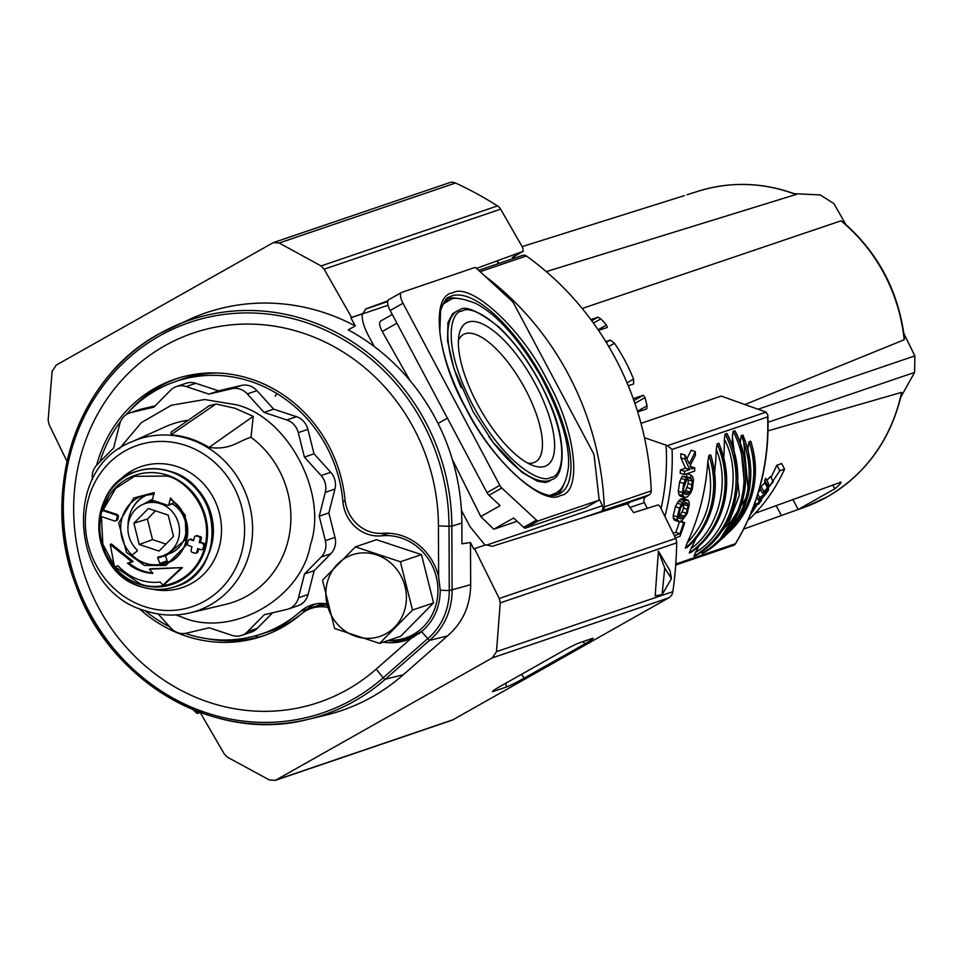 <?xml version="1.0" encoding="UTF-8"?>
<svg xmlns="http://www.w3.org/2000/svg" width="963" height="963" viewBox="0 0 963 963"><rect width="100%" height="100%" fill="white"/><g stroke="black" fill="none" stroke-linecap="round" stroke-linejoin="round"><path stroke-width="1.44" d="M452.61 292.884C470.546 281.617 522.259 329.382 547.273 380.337C575.802 430.088 582.952 493.02 560.37 495.548C542.422 506.803 490.721 459.038 465.707 408.095C437.178 358.344 430.028 295.412 452.61 292.884M488.698 436.371A96.673 35.667 -119.5 0 0 549.957 480.417A96.673 35.667 -119.5 0 0 552.341 479.333L549.355 481.067A96.697 35.679 -119.5 0 1 547.658 481.885A96.697 35.679 -119.5 0 1 547.393 481.994M324.013 603.488L300.769 611.24A133.327 123.613 71.2 0 1 281.22 625.131A133.327 123.613 71.2 0 1 259.167 634.713A133.327 123.613 71.2 0 1 185.341 633.389M169.741 626.817A133.327 123.613 71.2 0 1 145.124 610.735M99.947 461.855A133.327 123.613 71.2 0 1 120.7 421.24M125.948 414.86A133.327 123.613 71.2 0 1 156.295 390.184A133.327 123.613 71.2 0 1 173.304 382.335A133.327 123.613 71.2 0 1 342.888 501.554L345.139 500.808M547.658 481.885L545.299 482.451L537.559 481.295L521.874 472.327L493.369 442.691L473.074 411.67L454.03 368.949L447.518 340.782L447.939 322.545L452.622 313.721A96.697 35.679 -119.5 0 1 454.211 312.686L457.22 311.025A96.673 35.667 -119.5 0 1 459.387 310.062M468.126 322.063A81.891 30.214 -119.5 0 1 535.524 384.333A81.891 30.214 -119.5 0 1 544.853 466.369A81.891 30.214 -119.5 0 1 533.021 465.55A81.891 30.214 -119.5 0 1 480.188 409.082A81.891 30.214 -119.5 0 1 459.074 334.679A81.891 30.214 -119.5 0 1 468.126 322.063M527.736 463.119A73.176 27 60.5 0 0 533.731 462.673A73.176 27 60.5 0 0 535.151 462.071A73.176 27 60.5 0 0 524.402 387.535A73.176 27 60.5 0 0 465.165 333.716A73.176 27 60.5 0 0 463.155 334.655A73.176 27 60.5 0 0 458.424 340.457M513.821 256.627A4.526 4.201 -108.8 0 0 515.602 257.747M484.582 275.803A286.866 265.981 71.2 0 1 604.258 506.887A4.526 4.201 71.2 0 1 602.152 510.847L649.158 494.862A4.526 4.201 -108.8 0 0 651.265 490.889A286.866 265.981 -108.8 0 0 526.352 255.953A4.526 4.201 -108.8 0 0 522.632 255.351L478.647 270.326M649.158 494.862L645.992 496.655A4.526 4.201 -108.8 0 0 644.379 502.566L647.208 508.356M499.556 263.2A4.526 4.201 71.2 0 1 497.052 261.129L498.461 263.585M134.507 405.724L135.145 405.507M599.046 498.798L602.429 505.695L486.496 545.13M580.183 518.624L600.816 511.606A4.526 4.201 -108.8 0 0 602.429 505.695M600.816 511.606L602.152 510.847M628.153 504.203A4.526 4.201 71.2 0 1 629.946 502.108L626.528 504.046M255.051 635.917L258.602 637.121M380.794 320.968L392.278 314.456L380.794 320.968C378.82 322.328 379.314 325.843 382.239 331.513L409.973 380.541M452.381 459.604L480.802 516.565L493.766 529.229L517.119 521.284M197.8 711.501L195.983 712.524L192.636 709.418M493.766 529.229L513.592 518.034L523.679 527.339L536.487 520.104L501.795 488.048A4.526 1.673 60.5 0 1 499.833 485.388L402.991 303.249A10.858 4.008 60.5 0 1 401.499 292.487A10.858 4.008 60.5 0 1 401.752 292.379L474.735 267.545A4.526 1.673 -119.5 0 1 476.492 268.328L511.919 301.07A4.526 1.673 -119.5 0 1 513.893 303.718L593.112 452.718A4.526 1.673 60.5 0 1 594.147 455.692L599.046 498.822A4.526 1.673 60.5 0 1 598.637 500.327L585.817 507.573A4.526 1.673 60.5 0 0 585.913 507.501M438.033 423.443L447.41 418.147M401.27 292.644L388.932 299.613A10.858 4.008 60.5 0 0 388.679 299.734A10.858 4.008 60.5 0 0 390.171 310.495L487.013 492.635A4.526 1.673 60.5 0 0 488.987 495.295L500.17 505.623L480.802 516.565M389.221 533.249A11.761 10.906 71.2 0 1 387.969 533.478A52.941 49.089 71.2 0 1 390.063 533.309M380.638 533.382A36.197 33.561 -108.8 0 0 387.752 533.502L381.577 535.813A52.784 48.944 71.2 0 1 436.576 578.053A52.784 48.944 71.2 0 1 404.592 638.264A52.784 48.944 71.2 0 1 388.715 640.311M381.577 535.813A36.353 33.705 71.2 0 1 342.888 501.554M300.769 611.24A36.353 33.705 71.2 0 1 312.12 604.836A36.353 33.705 71.2 0 1 326.963 603.849M195.983 712.524A4.526 1.673 60.5 0 0 197.74 713.306L200.196 712.464M536.487 520.104A4.526 1.673 60.5 0 0 538.245 520.887L598.529 500.375A4.526 1.673 60.5 0 0 598.637 500.327M523.679 527.339A4.526 1.673 60.5 0 0 525.425 528.121L585.721 507.609A4.526 1.673 60.5 0 0 585.817 507.573M200.148 712.391L224.21 753.885L227.304 757.123L269.399 779.982L275.37 780.331L492.346 657.873L668.695 597.879A9.052 8.39 -108.8 0 0 672.824 591.667A371.032 344.02 -108.8 0 0 676.688 542.855A9.052 8.39 -108.8 0 0 675.689 538.437L499.231 598.468L474.518 548.633L473.796 549.03L470.462 542.554L470.678 584.673C470.401 605.751 462.673 622.844 447.458 635.953L403.304 674.75A210.115 194.815 71.2 0 1 372.356 696.755A210.115 194.815 71.2 0 1 325.398 715.22L308.028 719.373A208.441 193.262 71.2 0 1 77.064 588.128A208.441 193.262 71.2 0 1 159.304 333.74A208.441 193.262 71.2 0 1 174.255 326.18A208.441 193.262 71.2 0 1 451.852 526.135L461.855 523.053A209.344 194.105 -108.8 0 0 348.197 329.84L355.347 326A210.115 194.815 -108.8 0 0 190.554 318.885L159.28 333.752C77.136 377.845 39.375 491.13 75.571 584.541C109.012 681.924 215.507 743.761 308.028 719.373A208.441 193.262 71.2 0 0 354.613 701.052A208.441 193.262 71.2 0 0 385.308 679.216A2.263 0.794 -131.3 0 1 383.19 677.783A206.251 191.24 71.2 0 1 352.807 699.391A206.251 191.24 71.2 0 1 89.282 611.974A206.251 191.24 71.2 0 1 159.557 335.931A206.251 191.24 71.2 0 1 423.082 423.347A206.251 191.24 71.2 0 1 449.035 526.304L451.852 526.135L452.08 590.391A66.447 61.608 71.2 0 1 429.426 640.431L421.589 631.704L411.309 638.24L376.16 669.141A195.068 180.863 71.2 0 1 98.202 606.907A195.068 180.863 71.2 0 1 164.661 345.837A195.068 180.863 71.2 0 1 413.885 428.511A195.068 180.863 71.2 0 1 438.43 525.882L438.61 576.777L440.26 590.211C440.031 607.244 433.807 621.075 421.589 631.704M138.985 608.411A135.747 125.864 -108.8 0 0 262.514 636.158A135.747 125.864 -108.8 0 0 282.388 627.25A135.747 125.864 -108.8 0 0 300.986 614.25A36.197 33.561 71.2 0 1 305.945 610.771A36.197 33.561 71.2 0 1 311.242 608.399A36.197 33.561 71.2 0 1 327.877 607.412M438.61 576.777A55.204 51.183 71.2 0 0 382.6 533.297A36.197 33.561 71.2 0 1 345.007 499.604A135.747 125.864 -108.8 0 0 175.073 379.145A135.747 125.864 -108.8 0 0 155.199 388.041A135.747 125.864 -108.8 0 0 96.613 465.249M177.445 378.363A135.747 125.864 -108.8 0 0 159.918 386.44A135.747 125.864 -108.8 0 0 129.572 410.936M207.057 638.71A135.747 125.864 -108.8 0 0 264.861 635.327M327.288 605.161A36.197 33.561 -108.8 0 0 315.96 606.798L311.242 608.399M668.695 597.879L453.043 719.746L276.694 779.741M592.016 638.553L579.497 642.815A15.709 1.011 152 0 0 561.224 651.891L500.736 686.077A15.709 1.011 152 0 0 492.43 691.518A15.709 1.011 152 0 0 493.598 691.362L506.105 687.113A15.709 1.011 152 0 0 524.39 678.024L584.878 643.85A15.709 1.011 152 0 0 593.148 638.337A15.709 1.011 152 0 0 592.016 638.553M492.346 657.873L496.475 651.662L500.242 602.886L499.231 598.468M275.37 780.343L451.719 720.336A9.052 8.39 -108.8 0 0 453.043 719.746M675.689 538.437L660.088 506.622L658.295 504.865L633.618 512.629L627.298 503.793L492.117 546.346L485.894 544.769L474.518 548.633M658.415 551.125L670.043 570.806L671.428 578.607L662.099 594.653L655.177 595.808L658.415 551.125L664.723 568.001L671.428 578.607M447.458 635.953L429.426 640.431L385.308 679.216L403.304 674.75M470.462 542.554L461.927 543.794L461.855 523.053M662.099 594.653L664.723 568.001M355.347 326L350.857 317.802L351.567 317.405L324.146 269.183L500.616 209.152L522.753 247.708L523.27 251.271L476.541 268.376M67.001 461.421L49.125 424.599L48.15 420.181L52.11 371.333L56.239 365.121L273.215 242.664L279.198 243.013L321.088 265.944L324.146 269.183M350.857 317.802L362.232 313.926C361.727 319.487 363.749 326.638 368.299 335.377L374.294 346.572M461.446 510.438L470.016 526.665L485.015 545.058M500.616 209.152A9.052 8.39 -108.8 0 0 497.534 205.913A371.032 344.02 -108.8 0 0 455.547 183.018A9.052 8.39 -108.8 0 0 449.565 182.657L273.215 242.664M387.848 300.829L365.856 308.882L362.943 313.529L351.567 317.405M512.364 257.446L523.27 251.271L512.292 257.482M362.232 313.926L362.943 313.529M411.309 638.24A55.204 51.183 71.2 0 1 406.398 640.214A55.204 51.183 71.2 0 1 383.322 642.152M388.041 640.539A55.204 51.183 -108.8 0 0 402.871 640.624L414.174 636.772M901.705 393.217L901.524 392.386L768.041 430.846M767.391 485.268L767.487 487.76L762.624 493.285L760.024 488.397A169.729 157.378 -108.8 0 0 761.179 486.496L764.815 482.74L764.718 480.236A169.729 157.378 -108.8 0 0 765.741 478.286L768.438 483.354L767.391 485.268L764.718 480.236M766.897 480.465L770.484 476.529L773.253 481.729L768.522 486.652L768.438 483.354M756.617 498.027L757.267 497.787L759.819 502.602L755.016 504.239L754.691 503.625M605.787 341.612L610.313 340.083L614.49 343.273A173.208 160.592 71.2 0 1 633.57 379.157L633.63 383.936L628.261 385.742M590.861 319.584L597.975 317.188L600.864 318.885A173.087 160.484 71.2 0 1 606.461 325.061L607.316 327.468L598.553 330.405M633.245 398.634L643.344 395.251L645.041 397.611L647.076 405.796L646.727 408.89L637.687 411.923M744.929 404.532L904.161 339.783L904.462 338.362C898.611 290.958 877.847 251.957 842.168 221.358L840.988 220.828L582.194 308.485M755.197 513.255L840.976 482.162M839.905 482.186C842.264 481.777 840.579 483.98 834.813 488.795L798.195 509.487L743.701 529.084M771.002 477.492L776.852 465.249L781.607 463.492L784.58 469.101L779.777 470.738L776.852 465.249M758.543 491.852L760.89 490.023M766.271 489.734L767.355 491.768L768.462 489.998L768.426 487.531L773.253 481.729M767.487 487.76L764.815 482.74M763.791 491.407L761.179 486.496M762.624 493.285L767.391 488.626L767.355 491.768M751.489 511.991L753.511 510.414L752.922 509.283M753.511 510.414L751.91 510.956M752.428 509.644L755.233 507.609L754.559 505.479L758.7 504.07L759.819 502.602M755.016 504.239L753.451 506.273L754.065 507.946L753.487 506.875M754.065 507.946L752.705 508.933M845.911 224.572L833.862 203.578L820.223 194.911L794.186 193.671M796.22 194.634A166.695 154.562 -108.8 0 0 698.681 191.083C731.098 181.2 763.611 182.32 796.208 194.43L546.262 271.626M903.872 333.523L914.85 355.889L758.11 409.215M768.065 422.263L914.597 372.416L900.814 397.117M748.022 520.092L750.514 518.034C764.742 504.034 776.106 487.723 784.58 469.101M779.777 470.738L750.225 515.061M761.504 500.351L760.914 499.773L767.114 492.165L759.687 497.763L758.363 499.665L760.397 501.855L761.504 500.351L761.083 499.544M767.114 492.165L765.97 490.023M759.687 497.763L757.821 494.248M758.363 499.665L756.954 497.004M684.488 195.585L522.127 246.624M914.597 372.416L914.85 355.889M759.651 498.533L763.165 495.933L760.674 499.532L759.651 498.533M760 498.28L760.674 499.532M681.912 520.778L679.156 521.717L677.446 519.839L677.314 516.938L679.493 508.079L682.623 502.409L687.076 499.833L689.002 501.771L689.303 504.732L687.125 513.592L681.912 520.778M682.743 493.237L685.716 490.636L688.16 483.57L688.244 479.839L686.426 476.625L686.98 473.748L691.121 475.12L692.842 477.046L693.504 480.128L692.253 489.288L690.676 493.02L687.666 496.679L684.922 497.618L682.923 495.656L682.442 492.635L683.694 483.462L686.703 477.094L686.727 479.755L683.754 487.844L683.61 491.551L684.236 493.899L686.739 494.621L684.151 493.766M686.426 476.625L690.736 478.069L692.361 481.211L691.314 488.927L689.821 492.009L686.739 494.621M681.142 518.84L678.903 518.142L678.554 515.879L680.384 508.416L683.261 503.998L686.86 502.782L688.1 505.804L686.258 513.255L684.488 516.24L681.142 518.84M678.831 518.01L681.238 518.804M664.939 516.517A226.233 209.765 -108.8 0 0 672.078 449.42L767.631 416.919L767.848 415.077L766.079 412.116L721.191 396.082L640.997 423.359M672.078 449.42L667.491 445.652L644.488 437.72M767.631 416.919A226.233 209.765 71.2 0 1 735.347 543.746L734.191 545.13L675.713 565.028M673.173 533.297L675.797 532.395A226.233 209.765 -108.8 0 0 679.445 521.717L684.693 522.68A230.759 213.967 71.2 0 1 679.95 536.343L675.424 537.884M679.156 521.717L673.931 519.743L675.063 520.357L673.354 518.491L673.221 515.578L675.4 506.719L678.53 501.049L681.66 498.653L688.304 500.471M684.922 497.618L679.565 495.608L680.817 496.258L678.819 494.296L678.337 491.262L679.565 482.09L682.153 476.252L686.703 477.094M680.179 473.206A226.233 209.765 -108.8 0 0 680.396 469.944L685.536 468.199L680.829 457.834A226.233 209.765 -108.8 0 0 680.829 453.742L685.162 455.114L689.267 463.817L695.334 451.647A230.759 213.967 71.2 0 1 695.31 455.547L690.11 465.719L691.518 468.957L694.829 467.825A230.759 213.967 71.2 0 1 694.6 471.1L684.332 474.59L680.179 473.206M686.932 458.773L691.097 450.239L695.334 451.647M690.459 466.513L694.829 467.825M710.538 454.825L708.937 455.367L707.805 461.855A226.233 209.765 -108.8 0 1 687.173 542.903L685.331 548.079L687.076 547.453C713.222 522.716 721.131 491.949 710.826 455.15L710.538 454.825A85.972 79.712 71.2 0 1 686.932 547.538M695.96 538.522A226.233 209.765 -108.8 0 1 691.025 548.621L689.339 552.967L691.049 552.377C725.464 524.378 734.805 488.085 719.048 443.486L717.146 443.75L716.267 449.456A226.233 209.765 -108.8 0 1 714.642 471.786M698.921 546.129A226.233 209.765 -108.8 0 1 695.587 552.256L693.986 556.145L695.659 555.567C735.106 533.743 749.852 476.119 726.993 433.663L725.079 433.964L724.357 439.224A226.233 209.765 -108.8 0 1 723.779 457.329M702.954 550.728L702.003 553.412L703.676 552.834C743.123 531.022 757.881 473.387 735.01 430.943L733.108 431.231L732.386 436.492A226.233 209.765 -108.8 0 1 732.253 445.989M718.338 541.832L748.54 493.983L743.111 435.3L741.209 435.565L740.33 441.259A226.233 209.765 -108.8 0 1 740.282 443.257M727.185 533.803C753.331 509.078 761.252 478.31 750.935 441.499L749.045 441.716L747.914 448.204A226.233 209.765 -108.8 0 1 747.854 449.143M676.748 542.831L676.471 542.013L676.748 542.831A230.759 213.967 71.2 0 1 676.688 542.988M680.793 521.392L684.693 522.68M675.797 532.395L679.902 533.767A230.759 213.967 -108.8 0 0 683.537 523.078M674.329 535.657L679.902 533.767M677.158 503.047L681.25 504.407M673.354 518.491L677.446 519.839M690.555 477.997L691.121 475.12M692.277 484.943L688.16 483.57M680.961 478.31L685.09 479.682M678.819 494.296L682.923 495.656M680.829 453.742L685.162 455.114M680.829 457.834L685.042 459.231A230.759 213.967 -108.8 0 0 685.066 455.138M685.536 468.199L689.701 469.571L685.042 459.231M680.396 469.944L684.561 471.316L689.701 469.571M684.332 474.59A230.759 213.967 -108.8 0 0 684.561 471.316M687.173 542.903C708.118 520.562 714.991 493.538 707.805 461.855M691.025 548.621C718.494 529.12 730.303 482.716 716.267 449.456M695.587 552.256C729.22 533.454 743.93 475.686 724.357 439.224M710.092 544.757L728.473 523.463L739.367 495.199L732.386 436.492M744.905 489.457L740.33 441.259M750.887 470.63L747.914 448.204M678.566 516.698L682.165 511.907L683.525 508.043L687.618 509.403M683.525 508.043L683.935 503.456M327.215 582.699A43.07 39.94 71.2 0 1 376.509 554.844A43.07 39.94 71.2 0 1 405.05 608.52A43.07 39.94 71.2 0 1 355.756 636.374A43.07 39.94 71.2 0 1 327.215 582.699M412.489 610.061L400.379 561.79L355.395 546.876L322.521 580.22L334.618 628.49L379.603 643.416L412.489 610.061L433.579 602.886L421.469 554.616L376.485 539.701L355.395 546.876M379.603 643.416L400.692 636.242L433.579 602.886M421.469 554.616L400.379 561.79M190.012 612.877C175.097 616.356 160.231 615.67 145.389 610.819C70.672 590.596 60.525 469.065 131.811 441.8A90.691 84.094 71.2 0 1 189.639 439.176A90.691 84.094 71.2 0 1 249.73 552.184A90.691 84.094 71.2 0 1 190.012 612.877L225.944 604.295A94.145 87.296 -108.8 0 0 287.937 541.278A94.145 87.296 -108.8 0 0 250.994 437.238L253.233 416.341L235.08 408.3L215.977 403.979L209.212 405.748L171.185 432.074L170.945 434.807L215.977 403.979M119.388 448.758L141.392 422.576L171.402 405.23L204.638 399.537L236.104 404.737C287.648 416.883 328.275 493.261 310.471 544.589C301.407 598.817 231.252 638.469 182.031 617.175L175.928 614.936M158.137 613.973L170.812 627.996A17.286 16.022 -108.8 0 0 186.425 633.185L209.2 627.792L231.999 635.351A17.286 16.022 -108.8 0 0 241.725 635.363A17.286 16.022 -108.8 0 0 247.599 631.656L264.259 614.767L287.046 609.374A17.286 16.022 -108.8 0 0 288.406 608.977A17.286 16.022 -108.8 0 0 298.458 597.794L304.537 573.924L321.197 557.023A17.286 16.022 -108.8 0 0 325.362 540.664L319.222 516.204L325.301 492.334A17.286 16.022 -108.8 0 0 321.1 475.578L304.404 457.088L298.265 432.628A17.286 16.022 -108.8 0 0 286.83 419.964L264.031 412.405L247.335 393.915A17.286 16.022 -108.8 0 0 240.076 389.136A17.286 16.022 -108.8 0 0 231.71 388.739L208.935 394.12L186.136 386.56A17.286 16.022 -108.8 0 0 176.41 386.56A17.286 16.022 -108.8 0 0 170.535 390.256L153.875 407.156L131.1 412.537A17.286 16.022 -108.8 0 0 129.728 412.934A17.286 16.022 -108.8 0 0 119.689 424.117L113.61 448L96.95 464.888A17.286 16.022 -108.8 0 0 92.436 479.538M264.031 412.405L273.661 409.131L256.952 390.641A17.286 16.022 -108.8 0 0 249.706 385.862A17.286 16.022 -108.8 0 0 241.34 385.453L218.565 390.846L195.766 383.286A17.286 16.022 -108.8 0 0 186.04 383.286L176.41 386.56M110.227 544.432L114.465 566.786L118.028 565.799A52.484 48.668 71.2 0 0 139.683 579.931A52.484 48.668 71.2 0 0 160.219 582.013L162.891 585.191L164.107 584.782L182.416 567.604L150.613 568.772L149.397 569.181L152.912 573.358A43.443 40.277 71.2 0 1 141.874 571.372A43.443 40.277 71.2 0 1 127.525 563.15L131.931 561.935L110.227 544.432L111.443 544.011L133.147 561.513L131.931 561.935M152.491 572.853A43.443 40.277 71.2 0 1 143.09 570.951A43.443 40.277 71.2 0 1 128.813 562.801M146.46 494.669A35.836 33.224 -108.8 0 0 130.499 512.533M171.125 561.116A35.294 32.718 71.2 0 1 166.599 562.067M159.208 564.571A35.294 32.718 71.2 0 1 145.208 563.186A35.294 32.718 71.2 0 1 132.75 555.795A0.903 0.843 71.2 0 1 132.786 554.387L136.987 551.257A0.903 0.843 71.2 0 0 137.023 549.849A27.602 25.592 71.2 0 1 144.823 503.661A27.602 25.592 71.2 0 1 177.938 521.549A27.602 25.592 71.2 0 1 162.603 555.916A27.602 25.592 71.2 0 1 158.377 556.939A0.903 0.843 71.2 0 0 157.763 558.143L159.846 563.355A0.903 0.843 71.2 0 1 159.208 564.571M250.994 437.238C237.849 441.162 230.566 450.335 209.031 447.434C197.114 440.079 184.427 435.866 170.945 434.807M155.163 405.856L140.718 409.263A17.286 16.022 -108.8 0 0 139.358 409.66L129.728 412.934M208.935 394.12L218.565 390.846M304.404 457.088L314.022 453.814L307.895 429.354A17.286 16.022 -108.8 0 0 296.448 416.69L273.661 409.131M319.222 516.204L328.852 512.93L334.931 489.048A17.286 16.022 -108.8 0 0 330.73 472.291L314.022 453.814M304.537 573.924L314.167 570.65L330.827 553.749A17.286 16.022 -108.8 0 0 334.992 537.39L328.852 512.93M288.406 608.977L298.036 605.703A17.286 16.022 -108.8 0 0 308.088 594.52L314.167 570.65M241.725 635.363L251.355 632.077A17.286 16.022 -108.8 0 0 257.229 628.382L272.613 612.793M108.915 495.849L102.656 510.884A1.806 1.673 -108.8 0 0 101.621 512.039L100.971 514.615A1.806 1.673 71.2 0 0 102.162 516.866L114.428 520.935A1.806 1.673 71.2 0 0 116.499 519.767L117.149 517.191L118.377 516.782A1.806 1.673 -108.8 0 0 117.173 514.531L104.907 510.462A1.806 1.673 -108.8 0 0 103.896 510.462L102.668 510.872A1.806 1.673 -108.8 0 1 103.691 510.872L104.907 510.462M152.467 499.303L154.176 492.55L133.737 498.027L118.69 522.957L126.502 552.413L144.486 565.474L165.792 565.45L186.22 545.359L185.221 515.109L170.535 497.979L168.814 504.72A0.903 0.843 71.2 0 1 167.779 505.31L153.057 500.423A0.903 0.843 71.2 0 1 152.467 499.303M115.452 520.935L116.667 520.526A1.806 1.673 -108.8 0 0 117.715 519.346L118.377 516.782M191.456 539.172A1.806 1.673 -108.8 0 0 190.433 539.172L189.217 539.581A1.806 1.673 71.2 0 1 190.241 539.581L193.695 539.918M197.668 535.657A1.806 1.673 -108.8 0 0 196.657 535.657L195.429 536.066A1.806 1.673 71.2 0 1 196.452 536.078L200.123 536.475L196.452 536.078M204.264 548.067L203.049 548.477A1.806 1.673 71.2 0 1 201.989 549.644L203.217 549.235A1.806 1.673 -108.8 0 0 204.264 548.067L204.926 545.491A1.806 1.673 -108.8 0 0 203.723 543.24L200.448 542.157L201.327 538.726A1.806 1.673 -108.8 0 0 200.123 536.475M198.053 551.57L196.837 551.992A1.806 1.673 71.2 0 1 195.778 553.159L197.006 552.738A1.806 1.673 -108.8 0 0 198.053 551.57L198.727 548.898M170.535 497.979L170.728 499.52A35.836 33.224 71.2 0 1 187.592 534.176A35.836 33.224 71.2 0 1 165.732 563.548A35.836 33.224 71.2 0 1 145.557 563.536A35.836 33.224 71.2 0 1 120.724 529.602A35.836 33.224 71.2 0 1 142.656 495.704A35.836 33.224 71.2 0 1 153.791 494.079M165.732 563.548C191.793 556.397 195.176 513.736 170.559 499.508L170.728 499.52M172.112 503.83A0.903 0.843 -108.8 0 0 173.147 503.252L173.545 501.687M117.173 514.531L115.957 514.94L103.691 510.872M115.957 514.94A1.806 1.673 71.2 0 1 117.149 517.191M182.416 567.604L149.397 569.181M162.891 585.191L181.2 568.014M189.217 539.581A1.806 1.673 71.2 0 0 188.17 540.749L187.508 543.325A1.806 1.673 71.2 0 0 188.712 545.576L191.986 546.659L191.107 550.09A1.806 1.673 71.2 0 0 192.311 552.341L194.767 553.159A1.806 1.673 71.2 0 0 195.778 553.159M195.429 536.066A1.806 1.673 71.2 0 0 194.382 537.246L193.503 540.664L190.241 539.581M198.908 536.885A1.806 1.673 71.2 0 1 200.099 539.136L201.327 538.726M200.448 542.157L199.233 542.566L200.099 539.136M203.723 543.24L199.233 542.566M202.507 543.65A1.806 1.673 71.2 0 1 203.699 545.913L204.926 545.491M203.049 548.477L203.699 545.913M201.989 549.644A1.806 1.673 71.2 0 1 200.978 549.644L197.704 548.561L196.837 551.992M165.022 562.609A35.836 33.224 -108.8 0 0 169.38 562.043M137.324 550.487A35.294 32.718 71.2 0 1 135.771 548.585M128.031 525.846A35.294 32.718 71.2 0 1 148.41 494.344M148.374 508.512L133.893 523.21L139.226 544.492L159.051 551.065L173.533 536.367L168.2 515.097L148.374 508.512M159.497 564.474L166.527 562.079A0.903 0.843 -108.8 0 0 167.153 560.875L165.058 554.664M133.893 523.21L147.387 519.069L152.539 539.629L139.226 544.492M155.464 510.872L147.387 519.069M152.539 539.629L165.937 544.071M560.057 493.441L557.806 494.44C540.243 502.686 496.318 464.816 468.512 412.922C452.237 383.105 442.691 356.19 439.862 332.211L440.56 310.76C443.811 301.66 446.676 297.122 449.119 297.134A112.743 41.602 -119.5 0 1 451.852 295.906A112.743 41.602 -119.5 0 1 542.843 378.303A112.743 41.602 -119.5 0 1 560.069 493.441A112.743 41.602 -119.5 0 1 558.083 494.368M450.022 299.866A111.576 41.168 60.5 0 0 445.664 300.733A111.576 41.168 60.5 0 0 444.725 301.082M462.264 311.037C470.281 304.356 506.779 321.413 539.966 382.829C572.251 444.545 562.284 477.407 550.716 477.395C542.699 484.076 506.201 467.019 473.014 405.604C440.729 343.875 450.696 311.025 462.264 311.037M315.419 603.994A36.197 33.561 71.2 0 0 312.602 605.402A36.197 33.561 71.2 0 0 307.293 609.182A133.484 123.758 71.2 0 1 303.959 611.999M299.926 615.14A133.484 123.758 71.2 0 1 287.708 623.085A133.484 123.758 71.2 0 1 268.171 631.848A133.484 123.758 71.2 0 1 265.632 632.679L259.167 634.713M557.408 494.573A112.707 41.59 60.5 0 0 563.487 485.015M458.111 298.542A112.707 41.59 60.5 0 0 446.796 298.819M554.399 495.175A111.576 41.168 60.5 0 0 558.179 491.262M461.205 387.728A96.673 35.667 -119.5 0 1 457.22 311.025L459.7 309.93C464.876 305.187 477.877 310.82 498.714 326.818C518.539 345.801 535.163 370.298 548.609 400.343C567.761 441.162 564.149 476.577 552.341 479.333M604.258 506.887L651.265 490.889M526.352 255.953L480.116 271.686M630.067 507.441L644.379 502.566M629.946 502.108L645.992 496.655M173.304 382.335L179.672 380A133.484 123.758 71.2 0 1 182.188 379.109A133.484 123.758 71.2 0 1 217.542 372.982M362.22 314.022L388.065 305.235M423.154 630.344A52.941 49.089 71.2 0 1 412.056 635.905A52.941 49.089 71.2 0 1 411.057 636.23L404.592 638.264M419.29 633.498L398.393 641.081M396.937 323.207L382.239 331.513M501.795 488.048L488.987 495.295M197.74 713.306L199.678 712.211M598.529 500.375L585.721 507.609M499.833 485.388L487.013 492.635M525.425 528.121L538.245 520.887M387.752 533.502L388.583 533.213M402.991 303.249L390.171 310.495M470.678 584.673L449.264 590.572A64.268 59.586 71.2 0 1 427.331 638.975L383.19 677.783L376.16 669.141M672.824 591.667L496.475 651.662M584.878 643.85L583.024 641.623M521.392 674.401L524.39 678.024M506.105 687.113L506.105 683.044M493.598 690.447L493.598 691.362M676.688 542.855L500.242 602.886M438.43 525.882L449.035 526.304L449.264 590.572L440.26 590.211M455.547 183.018L279.198 243.013M321.088 265.944L497.534 205.913M157.655 389.437L151.925 391.387M901.717 393.133C891.112 439.248 866.351 473.784 827.434 496.739L806.031 506.634A166.695 154.562 -108.8 0 0 827.289 496.812A166.695 154.562 -108.8 0 0 901.524 392.386M275.249 396.287L276.73 393.458M904.161 339.783A166.695 154.562 -108.8 0 0 840.988 220.828M614.49 343.273L608.748 346.524M627.045 382.841L633.57 379.157M606.257 342.383L610.313 340.083M598.119 329.767L606.461 325.061M600.864 318.885L593.425 323.087M591.715 320.727L597.975 317.188M637.47 411.225L647.076 405.796M645.041 397.611L634.894 403.353M633.931 400.572L643.344 395.251M781.318 515.289L776.142 505.563M792.862 499.436L798.195 509.487M834.813 488.795L832.706 484.822M661.039 508.572A221.791 205.649 -108.8 0 0 666.095 445.219M766.079 412.116L667.491 445.652M735.347 543.746L675.785 564.005M681.66 498.653L685.752 500.014M680.227 499.412L684.32 500.76M678.53 501.049L682.623 502.409M675.4 506.719L679.493 508.079M673.221 515.578L677.314 516.938M690.736 478.069L686.595 476.697M691.615 478.816L687.486 477.443M692.361 481.211L688.244 479.839M691.314 488.927L687.209 487.567M689.821 492.009L685.716 490.636M688.641 493.417L684.537 492.057M682.153 476.252L686.294 477.624M679.565 482.09L683.694 483.462M678.337 491.262L682.442 492.635M685.331 548.079A85.972 79.712 -108.8 0 0 708.937 455.367M689.339 552.967A89.595 83.071 -108.8 0 0 717.146 443.75M718.747 443.209A89.595 83.071 71.2 0 1 690.953 552.425M693.986 556.145A92.761 86.008 -108.8 0 0 725.079 433.964M726.692 433.422A92.761 86.008 71.2 0 1 695.587 555.603M702.003 553.412A92.761 86.008 -108.8 0 0 733.108 431.231M734.709 430.69A92.761 86.008 71.2 0 1 703.604 552.87M723.682 536.295A89.595 83.071 -108.8 0 0 741.209 435.565M742.822 435.023A89.595 83.071 71.2 0 1 718.458 541.712M733.349 526.653A85.972 79.712 -108.8 0 0 749.045 441.716M750.646 441.174A85.972 79.712 71.2 0 1 727.715 533.309M679.108 516.264L683.2 517.613M680.396 514.88L684.488 516.24M682.165 511.907L686.258 513.255M684.007 504.443L688.1 505.804M685.355 502.746L687.63 503.505M144.426 606.57A85.165 78.966 71.2 0 1 88.006 500.447A85.165 78.966 71.2 0 1 185.462 445.363A85.165 78.966 71.2 0 1 241.894 551.498A85.165 78.966 71.2 0 1 144.426 606.57M116.523 483.45A63.895 59.249 71.2 0 1 177.156 466.586A63.895 59.249 71.2 0 1 219.492 546.202A63.895 59.249 71.2 0 1 152.491 589.2M209.067 553.087A58.37 54.121 -108.8 0 0 183.367 477.576M141.007 586.636A60.753 56.336 71.2 0 1 100.754 510.932A60.753 56.336 71.2 0 1 170.27 471.641A60.753 56.336 71.2 0 1 210.524 547.345A60.753 56.336 71.2 0 1 141.007 586.636M101.97 511.353A57.624 53.422 71.2 0 1 167.598 475.265A57.624 53.422 71.2 0 1 205.769 547.056A57.624 53.422 71.2 0 1 139.828 584.324A57.624 53.422 71.2 0 1 100.971 515.566M102.74 510.847L115.644 488.494L134.423 476.324L167.249 476.059C182.814 478.876 214.328 506.839 204.902 546.876C194.069 586.455 154.333 590.776 139.864 583.626L114.922 566.665M114.296 565.907L102.836 544.191L101.416 516.385M152.503 499.159L143.078 504.335M153.911 500.712A27.602 25.592 -108.8 0 0 151.504 501.386L144.823 503.661M231.71 388.739L241.34 385.453M188.206 420.289A94.145 87.296 -108.8 0 0 165.528 426.693L131.811 441.8M209.031 447.434L253.233 416.341M131.1 412.537L140.718 409.263M186.136 386.56L195.766 383.286M247.335 393.915L256.952 390.641M286.83 419.964L296.448 416.69M298.265 432.628L307.895 429.354M321.1 475.578L330.73 472.291M325.301 492.334L334.931 489.048M325.362 540.664L334.992 537.39M321.197 557.023L330.827 553.749M298.458 597.794L308.088 594.52M247.599 631.656L257.229 628.382M173.147 503.252L168.814 504.72M117.715 519.346L116.499 519.767M167.153 560.875L159.846 563.355M165.335 556.313L186.906 538.449M174.736 502.686L173.484 501.916M162.603 555.916L169.283 553.653A27.602 25.592 -108.8 0 0 186.136 530.613A27.602 25.592 -108.8 0 0 172.425 503.902M165.022 555.675L157.763 558.143M442.787 304.272L450.347 299.758C453.513 296.989 461.891 298.169 475.481 303.309C496.667 314.191 518.226 338.182 540.171 375.269C560.875 414.102 570.265 444.954 568.351 467.849C566.352 482.03 561.983 490.504 555.23 493.273L550.68 495.187M268.171 631.848L283.447 626.648M182.188 379.109L197.463 373.909M387.692 301.563L365.362 309.159M412.056 635.905L419.423 633.401M401.499 292.487L388.679 299.734M806.031 506.634L795.847 510.366M698.681 191.083L686.968 194.767M767.86 415.077C769.654 462.36 758.724 505.467 735.082 544.42M687.462 499.905L683.369 498.557M678.783 521.633L674.69 520.285M684.524 497.534L680.42 496.174M136.192 471.449C84.949 485.256 88.512 572.696 141.067 586.696C152.672 590.451 164.119 590.451 175.41 586.708C226.774 572.684 223.007 485.484 170.535 471.473C158.931 467.717 147.483 467.705 136.192 471.449M142.656 495.704L154.285 494.115M172.618 503.83L168.284 505.31M159.352 564.535L166.671 562.043"/></g></svg>
